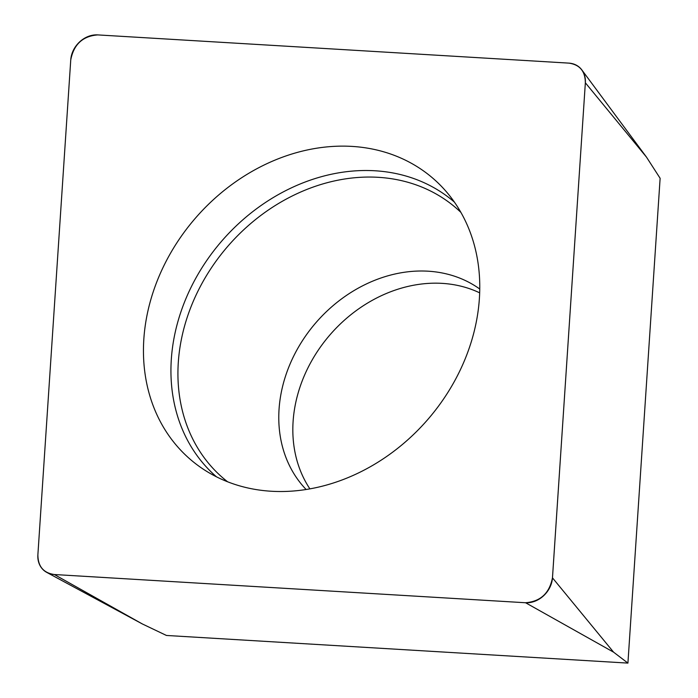 <?xml version="1.0" encoding="UTF-8"?>
<svg xmlns="http://www.w3.org/2000/svg" width="698" height="698" viewBox="0 0 698 698"><rect width="100%" height="100%" fill="white"/><g stroke="black" fill="none" stroke-linecap="round" stroke-linejoin="round"><path stroke-width="1.05" d="M479.674 292.846A132.986 110.118 -49.1 0 0 342.29 322.118A132.986 110.118 -49.1 0 0 309.903 488.87M585.352 82.783L646.479 157.111L660.125 178.287L627.921 663.1L166.447 635.459L142.357 623.96L46.836 572.439A23.994 19.867 -49.1 0 0 54.339 574.524L525.577 602.749A23.994 19.867 -49.1 0 0 552.476 577.848L585.352 82.783A23.994 19.867 -49.1 0 0 581.844 69.931A23.994 19.867 -49.1 0 0 568.887 63.125L97.65 34.9A23.994 19.867 -49.1 0 0 70.76 59.801L37.875 554.866A23.994 19.867 -49.1 0 0 46.836 572.439M627.921 663.1L613.594 652.176L525.577 602.749M212.497 200.501A185.659 153.734 -49.1 0 0 202.725 468.812A185.659 153.734 -49.1 0 0 427.822 419.472A185.659 153.734 -49.1 0 0 444.504 189.629A185.659 153.734 -49.1 0 0 212.497 200.501M37.884 554.753C37.936 566.418 43.459 573.006 54.453 574.533L525.463 602.74C540.479 601.58 549.483 593.239 552.476 577.726L585.343 82.896C585.299 71.231 579.776 64.644 568.774 63.117L97.764 34.909C82.748 36.069 73.744 44.41 70.751 59.923L37.884 554.753M552.476 577.848L613.594 652.176M54.339 574.524L142.357 623.96M216.485 476.821A181.707 150.463 130.9 0 1 238.515 223.726A181.707 150.463 130.9 0 1 454.407 202.106M460.889 212.384A178.348 147.688 -49.1 0 0 244.256 229.284A178.348 147.688 -49.1 0 0 227.592 481.777M306.134 489.499A132.986 110.118 130.9 0 1 328.235 309.947A132.986 110.118 130.9 0 1 479.762 289.024M646.479 157.111L581.844 69.931"/></g></svg>
